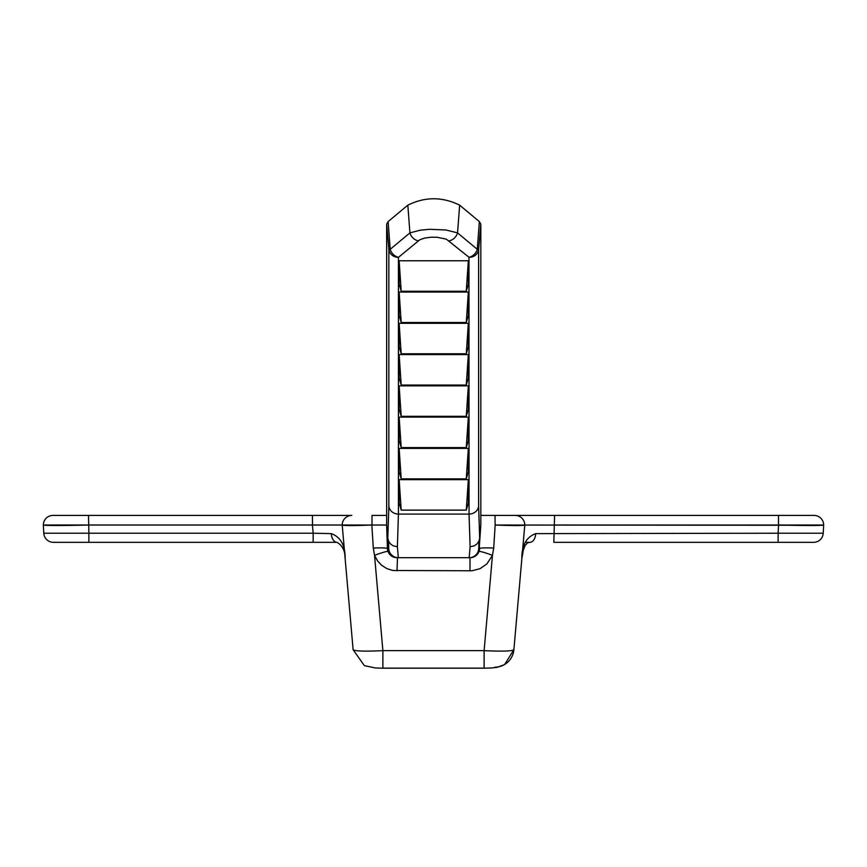 <?xml version="1.0" encoding="UTF-8"?>
<svg xmlns="http://www.w3.org/2000/svg" width="867" height="867" viewBox="0 0 867 867"><rect width="100%" height="100%" fill="white"/><g stroke="black" fill="none" stroke-linecap="round" stroke-linejoin="round"><path stroke-width="1.3" d="M822.263 525.283L495.165 525.034C513.091 525.738 522.964 525.727 524.795 525.034L513.882 649.73L504.551 664.631L496.986 667.373L491.524 667.98L484.122 668.197L484.122 650.651C502.058 651.496 511.974 651.193 513.882 649.73A19.215 19.15 -175 0 1 494.732 667.2M388.015 551.499A14.414 1.17 -20.7 0 0 374.533 555.346L373.298 548.063A14.414 1.268 -3 0 1 387.408 548.594L386.649 525.034L371.867 525.034L382.954 525.034M480.827 515.421L495.003 515.421L495.133 525.034M353.118 649.73C355.026 651.193 364.942 651.496 382.878 650.651L382.878 668.197L375.465 667.98L364.368 665.65L353.118 649.73L342.205 525.023C344.036 525.727 353.909 525.738 371.835 525.034L371.867 525.034M386.649 515.421L371.997 515.421L371.997 525.034L342.205 525.023A9.613 9.613 0 0 1 351.818 515.421L88.51 515.421L351.818 515.421A9.613 9.613 0 0 0 342.205 525.023L88.51 525.023L312.423 525.034L313.16 533.216L331.27 533.617C340.666 537.02 345.294 545.397 345.164 558.749C345.207 551.054 342.508 545.581 337.057 542.33L53.375 542.33A9.613 9.613 0 0 1 43.783 533.216L43.35 525.023C46.103 525.673 61.134 525.673 88.456 525.034L45.496 525.337M514.727 640.117L521.739 559.865M495.003 515.421L814.037 515.421A9.613 9.613 0 0 1 823.65 525.023L823.216 533.216L778.122 533.216L778.544 525.034C805.866 525.673 820.897 525.673 823.65 525.034L778.49 525.023L778.49 515.421L495.003 515.421M88.51 525.023L43.35 525.023A9.613 9.613 0 0 1 52.963 515.421L88.51 515.421L88.878 533.216L313.16 533.216L313.16 542.33L337.068 542.33A9.613 5.82 -90 0 1 331.27 533.617M387.408 548.594A9.613 9.613 0 0 0 396.999 557.698L398.321 557.698A9.613 9.613 0 0 1 388.741 548.93L387.798 538.169L388.86 506.144L388.86 249.414L386.649 224.185L388.113 221.605L407.826 205.165C425.09 196.646 442.365 196.646 459.651 205.165L479.364 221.605L480.827 224.185L478.617 249.414L478.617 506.144L479.679 538.169L478.736 548.93A9.613 9.613 0 0 1 469.166 557.698L470.001 557.698A9.613 9.613 0 0 0 479.592 548.594A14.414 1.268 -177 0 1 493.702 548.063L492.467 555.346L486.842 563.962L480.047 568.654L472.071 570.768L392.881 570.497L386.953 568.654L381.697 565.349L377.47 560.819L374.533 555.346L382.878 650.651L484.122 650.651L492.467 555.346A14.414 1.17 -159.3 0 0 478.985 551.499L480.827 525.034L480.827 224.185M386.649 224.185L386.649 525.034L387.885 548.594A9.613 9.613 0 0 0 397.487 557.698L396.999 570.854M397.487 557.698L470.001 557.698L470.001 570.854M554.501 525.023L778.49 525.034M525.304 542.33L529.943 542.33A9.613 5.82 -90 0 0 535.73 533.617L778.122 533.216L778.122 542.33L553.84 542.33L554.577 515.421M823.216 533.216A9.613 9.613 0 0 1 813.625 542.33L778.122 542.33M43.783 533.216L88.878 533.216L88.878 542.33M529.943 542.33L527.635 542.775L525.142 545.397L523.3 550.296L521.836 558.749C521.696 545.419 526.334 537.041 535.73 533.617M524.795 525.023L524.795 525.023A9.613 9.613 0 0 0 515.182 515.421A9.613 9.613 0 0 1 524.795 525.034L524.795 525.023M388.579 541.16L388.741 548.93A9.613 9.613 0 0 0 398.321 557.698L397.379 546.774L393.065 545.777L390.464 543.902L388.644 541.301L387.809 538.244M478.898 541.16L478.736 548.93A9.613 9.613 0 0 1 469.166 557.698L470.098 546.774L469.058 514.088L468.982 257.261A9.613 7.89 -50.2 0 0 477.273 249.317L479.364 221.605M386.649 525.034L387.798 538.169M480.827 525.034L479.679 538.169M468.982 257.261L446.288 239.129L437.011 237.255L430.845 237.233L424.548 238.1L419.866 239.736L398.43 257.358L398.43 514.088L397.379 546.774M399.145 479.657L401.204 510.132L399.145 503.109L399.145 479.657L468.332 479.657L468.332 503.109L466.273 510.132L468.332 479.657M399.145 448.391L401.204 478.866L399.145 471.832L399.145 448.391L468.332 448.391L468.332 471.832L466.273 478.866L468.332 448.391M399.145 417.114L401.204 447.589L399.145 440.566L399.145 417.114L468.332 417.114L468.332 440.566L466.273 447.589L468.332 417.114M399.145 385.848L401.204 416.323L399.145 409.3L399.145 385.848L468.332 385.848L468.332 409.3L466.273 416.323L468.332 385.848M399.145 354.581L401.204 385.056L399.145 378.034L399.145 354.581L468.332 354.581L468.332 378.034L466.273 385.056L468.332 354.581M399.145 323.315L401.204 353.79L399.145 346.767L399.145 323.315L468.332 323.315L468.332 346.767L466.273 353.79L468.332 323.315M399.145 292.038L401.204 322.513L399.145 315.49L399.145 292.038L468.332 292.038L468.332 315.49L466.273 322.513L468.332 292.038M399.145 260.772L401.204 291.247L399.145 284.224L399.145 260.772L468.332 260.772L468.332 284.224L466.273 291.247L468.332 260.772M459.651 205.165L457.548 232.876L477.273 249.317L478.617 249.414A9.613 8.778 0 0 1 469.058 257.358M388.113 221.605L390.215 249.317L409.928 232.876L407.826 205.165M418.208 240.82A9.613 7.89 -129.8 0 1 409.928 232.876L420.322 230.167L429.609 229.311L445.92 229.993L457.548 232.876A9.613 7.89 -50.2 0 1 449.269 240.82M398.43 257.358A9.613 8.778 180 0 1 388.86 249.414L390.215 249.317A9.613 7.89 -129.8 0 0 398.495 257.261M470.098 546.774L474.412 545.777L477.013 543.902L478.833 541.301L479.668 538.244M401.204 291.247L466.273 291.247M401.204 322.513L466.273 322.513M401.204 353.79L466.273 353.79M401.204 385.056L466.273 385.056M401.204 416.323L466.273 416.323M401.204 447.589L466.273 447.589M401.204 478.866L466.273 478.866M401.204 510.132L466.273 510.132M388.318 544.108L388.048 547.25A9.613 9.613 0 0 0 397.617 557.698M479.158 544.108L479.429 547.25A9.613 9.613 0 0 1 469.86 557.698M373.298 548.063L371.835 525.034M484.122 668.121L382.878 668.121M495.165 525.034L493.702 548.063M312.499 525.023L312.423 515.421M52.963 515.421A9.613 9.613 0 0 0 43.35 525.023M823.65 525.023A9.613 9.613 0 0 0 814.037 515.421M388.86 506.144A9.613 8.778 180 0 0 398.43 514.088L469.058 514.088A9.613 8.778 0 0 0 478.617 506.144M469.166 557.698A9.613 9.613 0 0 0 478.736 548.93M382.878 668.197L484.122 668.197"/></g></svg>
